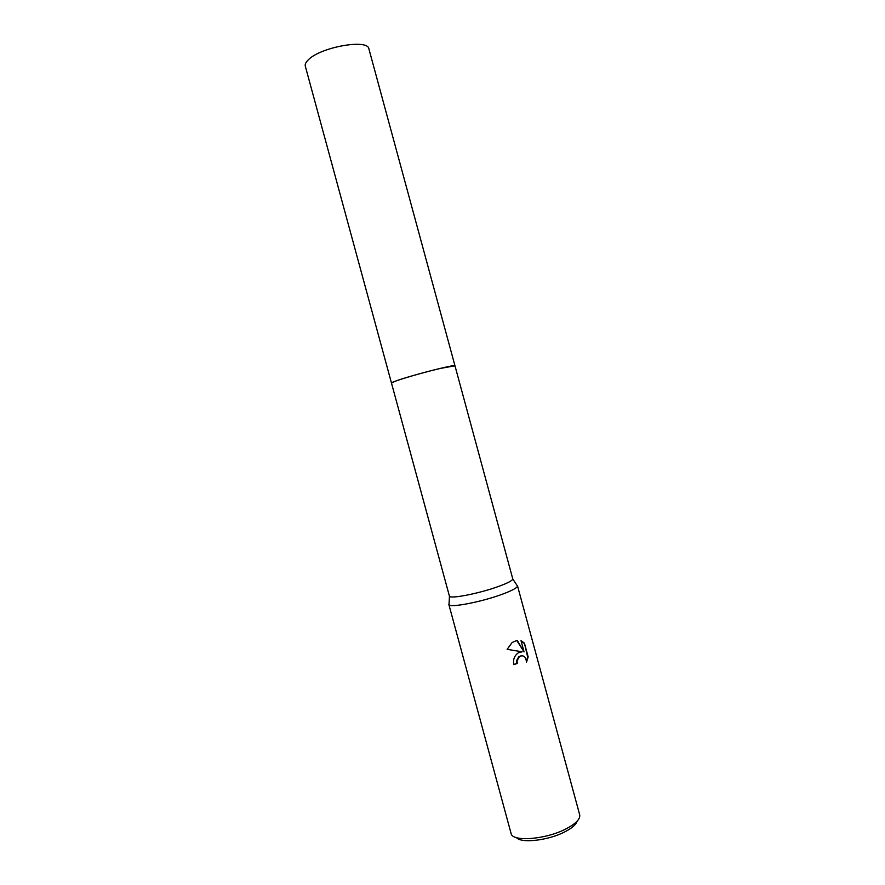 <?xml version="1.0" encoding="UTF-8"?>
<svg xmlns="http://www.w3.org/2000/svg" width="885" height="885" viewBox="0 0 885 885"><rect width="100%" height="100%" fill="white"/><g stroke="black" fill="none" stroke-linecap="round" stroke-linejoin="round"><path stroke-width="1.33" d="M498.941 586.301C507.625 583.093 512.249 580.682 512.813 579.056L454.978 365.815L439.779 368.514C419.59 373.271 389.953 382.231 391.447 383.083L395.506 381.125C409.434 375.848 456.439 363.779 454.978 365.815L368.901 48.885C368.116 38.564 320.105 47.137 308.212 59.937C305.801 62.282 304.838 64.362 305.303 66.165L449.458 596.269C450.731 599.112 480.168 593.249 498.941 586.301M449.06 603.603L448.994 604.743C450.332 607.995 482.27 601.756 502.58 594.134C511.961 590.616 516.94 587.95 517.504 586.124L516.884 585.184M518.499 652.732L522.139 651.803L507.138 649.325L512.105 642.554L517.139 640.286L524.064 651.891L521.022 640.685L524.429 643.152L528.168 656.936L526.453 662.356C525.989 656.714 523.677 654.756 519.517 656.46L517.083 660.686L517.249 663.44L513.831 664.657C512.924 660.066 514.141 656.327 517.471 653.44L518.499 652.732M448.839 604.455L511.076 833.427C512.094 842.177 546.034 839.533 566.3 828.725C575.991 823.581 580.46 818.935 579.686 814.786L517.493 585.804M516.508 837.653C521.431 843.615 548.777 840.396 565.106 831.712C572.108 828.05 576.124 824.543 577.131 821.18M513.776 664.469L516.74 663.418L516.574 660.664L518.809 656.593L521.796 655.619M524.064 651.891L516.674 640.364M526.453 661.316L527.637 656.924L524.429 643.152M523.887 643.141L521.088 640.939M512.813 579.056L517.504 586.124M449.458 596.269L448.994 604.743"/></g></svg>
